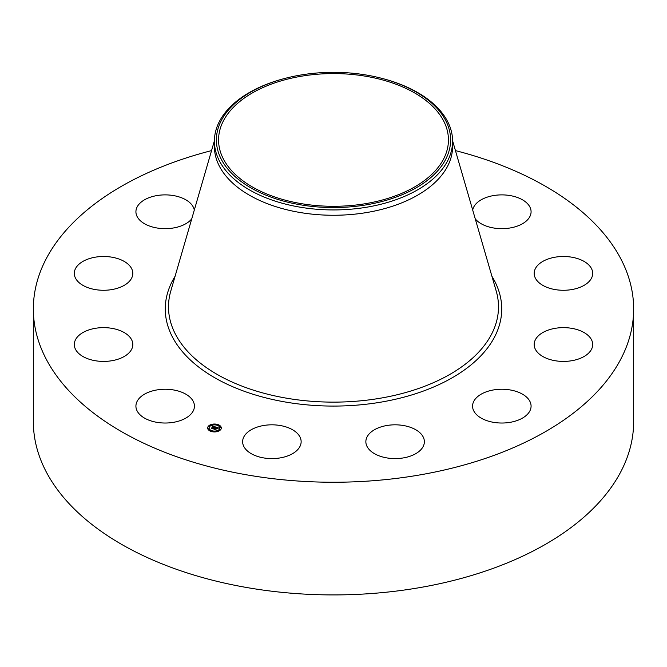 <?xml version="1.0" encoding="UTF-8"?>
<svg xmlns="http://www.w3.org/2000/svg" width="667" height="667" viewBox="0 0 667 667"><rect width="100%" height="100%" fill="white"/><g stroke="black" fill="none" stroke-linecap="round" stroke-linejoin="round"><path stroke-width="1" d="M193.247 401.384A29.256 16.892 180 0 1 194.43 406.136A29.256 16.892 180 0 1 169.335 422.853A29.256 16.892 180 0 1 137.102 410.897A29.256 16.892 180 0 1 135.918 406.136A29.256 16.892 180 0 1 161.014 389.42A29.256 16.892 180 0 1 193.247 401.384M455.444 150.609A300.15 173.287 180 0 1 633.65 308.954L633.65 421.636A300.15 173.287 180 0 1 418.001 587.91A300.15 173.287 180 0 1 33.35 421.636L33.35 308.954A300.15 173.287 180 0 1 211.556 150.609M633.65 308.954A300.15 173.287 180 0 1 418.001 475.238A300.15 173.287 180 0 1 33.35 308.954M301.142 76.263A114.941 66.358 180 0 1 448.441 139.937A114.941 66.358 180 0 1 365.858 203.618A114.941 66.358 180 0 1 218.559 139.937A114.941 66.358 180 0 1 301.142 76.263M445.873 158.979A117.117 67.617 0 0 0 378.981 77.63A117.117 67.617 0 0 0 288.019 77.63A117.117 67.617 0 0 0 221.127 120.902A117.117 67.617 0 0 0 300.525 204.819A117.117 67.617 0 0 0 445.873 158.979M378.981 77.63L379.748 77.822A119.093 68.759 0 0 1 452.593 141.179A119.093 68.759 0 0 1 447.774 160.539A119.093 68.759 180 0 1 367.033 207.154A119.093 68.759 0 0 1 214.407 141.179A119.093 68.759 0 0 1 219.226 121.819A119.093 68.759 180 0 1 287.252 77.822L288.019 77.63M452.593 141.179L452.593 146.507A119.093 68.759 180 0 1 367.033 212.481A119.093 68.759 180 0 1 214.407 146.507L214.407 141.179M535.009 269.401A29.256 16.892 180 0 1 566.917 256.612A29.256 16.892 180 0 1 592.696 273.387A29.256 16.892 180 0 1 591.871 277.372A29.256 16.892 180 0 1 559.963 290.153A29.256 16.892 180 0 1 534.184 273.387A29.256 16.892 180 0 1 535.009 269.401M124.729 285.042A29.256 16.892 180 0 1 92.688 289.061A29.256 16.892 180 0 1 74.304 273.387A29.256 16.892 180 0 1 82.391 261.722A29.256 16.892 180 0 1 114.441 257.704A29.256 16.892 180 0 1 132.816 273.387A29.256 16.892 180 0 1 124.729 285.042M542.271 332.866A29.256 16.892 180 0 1 574.312 328.848A29.256 16.892 180 0 1 592.696 344.531A29.256 16.892 180 0 1 584.609 356.186A29.256 16.892 180 0 1 552.559 360.205A29.256 16.892 180 0 1 534.184 344.531A29.256 16.892 180 0 1 542.271 332.866M191.754 218.834A29.256 16.892 180 0 1 173.412 227.981A29.256 16.892 180 0 1 135.918 211.773A29.256 16.892 180 0 1 156.937 195.564A29.256 16.892 180 0 1 194.289 210.097M493.588 389.928A29.256 16.892 180 0 1 531.082 406.136A29.256 16.892 180 0 1 510.063 422.344A29.256 16.892 180 0 1 472.569 406.136A29.256 16.892 180 0 1 493.588 389.928M402.018 425.296A29.256 16.892 180 0 1 424.37 441.712A29.256 16.892 180 0 1 388.211 458.121A29.256 16.892 180 0 1 365.858 441.712A29.256 16.892 180 0 1 402.018 425.296M292.079 429.49A29.256 16.892 180 0 1 301.142 441.712A29.256 16.892 180 0 1 283.4 457.237A29.256 16.892 180 0 1 251.692 453.927A29.256 16.892 180 0 1 242.63 441.712A29.256 16.892 180 0 1 260.372 426.18A29.256 16.892 180 0 1 292.079 429.49M472.711 210.097A29.256 16.892 180 0 1 499.108 194.956A29.256 16.892 180 0 1 529.898 207.02A29.256 16.892 180 0 1 531.082 211.773A29.256 16.892 180 0 1 508.087 228.272A29.256 16.892 180 0 1 475.246 218.834M131.991 348.516A29.256 16.892 180 0 1 100.083 361.297A29.256 16.892 180 0 1 74.304 344.531A29.256 16.892 180 0 1 75.129 340.537A29.256 16.892 180 0 1 107.037 327.755A29.256 16.892 180 0 1 132.816 344.531A29.256 16.892 180 0 1 131.991 348.516M208.563 426.005A6.828 3.944 180 0 1 216.241 424.17A6.828 3.944 180 0 1 221.302 427.981A6.828 3.944 180 0 1 220.393 429.948A6.828 3.944 180 0 1 212.706 431.791A6.828 3.944 180 0 1 207.645 427.981A6.828 3.944 180 0 1 208.563 426.005M221.302 428.147A6.828 3.944 0 0 0 217.942 424.921L217.117 424.929L217.884 425.146M217.3 424.729A6.828 3.944 0 0 0 213.24 424.437M212.481 424.546A6.828 3.944 0 0 0 208.871 426.063M208.829 426.096L209.605 426.213L208.829 426.096A6.828 3.944 0 0 0 208.563 426.346A6.828 3.944 0 0 0 207.654 428.147M209.105 428.147A5.386 3.11 0 0 0 209.096 428.314A5.386 3.11 0 0 0 211.264 430.807M211.839 431.024A5.386 3.11 0 0 0 215.649 431.349M216.366 431.224A5.386 3.11 0 0 0 219.135 429.873A5.386 3.11 0 0 0 219.86 428.314A5.386 3.11 0 0 0 219.852 428.147M219.401 429.957L220.077 430.232M220.018 427.289L220.735 427.289M211.064 431.149L211.839 431.032L211.005 431.032M208.829 426.438L209.546 426.438M208.221 429.106L208.938 429.106M219.135 429.531A5.386 3.11 180 0 1 213.081 430.982A5.386 3.11 180 0 1 209.096 427.981A5.386 3.11 180 0 1 209.813 426.421A5.386 3.11 180 0 1 215.866 424.979A5.386 3.11 180 0 1 219.86 427.981A5.386 3.11 180 0 1 219.135 429.531M215.499 426.955L214.674 427.289L214.082 426.663L212.573 428.539L211.397 428.139L213.415 426.605L212.423 426.588L213.523 426.488L212.298 426.53L212.389 425.938L215.499 426.955M215.566 427.105L214.699 427.38L215.566 427.105M214.641 427.105L214.14 426.847L212.765 428.764L211.447 428.322L212.665 428.673L214.099 426.78L214.632 427.097M215.733 427.038L218.417 427.931L217.55 428.239L216.475 427.447L215.783 428.147L216.558 427.58L217.475 428.097L216.575 427.647L216 428.222L217.058 428.239L216.433 428.864L215.658 428.272L215.041 429.331L213.773 428.906L215.733 427.038M218.526 428.089L217.567 428.347L218.526 428.089M217.192 428.356L216.508 428.956L217.192 428.356M216.283 428.648L215.749 428.472L215.241 429.59L213.723 429.031L215.141 429.498L215.724 428.414L216.283 428.648M215.891 427.347L215.141 428.289M215.016 428.156L214.449 429.131M216.35 427.58L215.891 427.43M213.957 426.788L213.523 426.655M213.415 426.605L212.006 428.347M220.118 429.865L219.351 429.74L220.118 429.865M220.735 427.188L219.96 427.063L220.735 427.188M216.416 431.507L215.641 431.382L216.416 431.757M212.54 424.454L213.307 424.571L212.54 424.454M208.221 428.773L208.988 428.889L208.221 428.773M452.593 140.779L496.231 291.12A164.999 95.264 180 0 1 379.957 398.274A164.999 95.264 180 0 1 170.769 291.12L214.407 140.779M491.929 276.288A168.226 97.124 180 0 1 380.865 402.151A168.226 97.124 180 0 1 211.172 375.629A168.226 97.124 180 0 1 175.071 276.288"/></g></svg>
